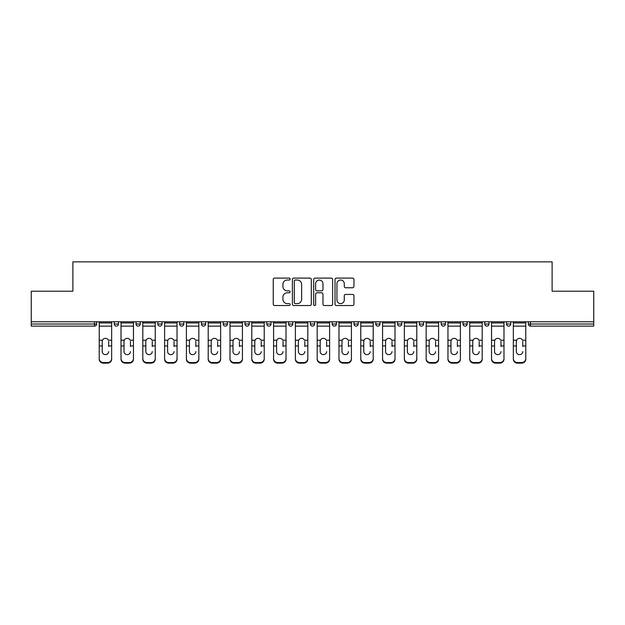 <?xml version="1.0" encoding="UTF-8"?>
<svg xmlns="http://www.w3.org/2000/svg" width="625" height="625" viewBox="0 0 625 625"><rect width="100%" height="100%" fill="white"/><g stroke="black" fill="none" stroke-linecap="round" stroke-linejoin="round"><path stroke-width="0.94" d="M290.148 279.07A0.961 0.961 0 0 0 289.188 278.109L274.617 278.109A1.375 1.375 0 0 0 273.242 279.477L273.242 304.164A1.375 1.375 0 0 0 274.617 305.539L289.188 305.539A0.961 0.961 0 0 0 290.148 304.578A0.961 0.961 0 0 0 289.188 303.617L287.297 303.617A4.391 4.391 0 0 1 282.914 299.227L282.914 297.172A4.391 4.391 0 0 1 287.297 292.781L289.188 292.781A0.961 0.961 0 0 0 290.148 291.82A0.961 0.961 0 0 0 289.188 290.859L287.297 290.859A4.391 4.391 0 0 1 282.914 286.477L282.914 284.414A4.391 4.391 0 0 1 287.297 280.031L289.188 280.031A0.961 0.961 0 0 0 290.148 279.07M352.578 287.773A1.375 1.375 0 0 0 353.953 286.406L353.953 279.477A1.375 1.375 0 0 0 352.578 278.109L336.398 278.109A1.375 1.375 0 0 0 335.023 279.477L335.023 304.164A1.375 1.375 0 0 0 336.398 305.539L352.578 305.539A1.375 1.375 0 0 0 353.953 304.164L353.953 295.797A1.375 1.375 0 0 0 352.578 294.43L345.656 294.43A1.375 1.375 0 0 0 344.281 295.797L344.281 299.945A3.672 3.672 0 0 1 340.617 303.617A3.672 3.672 0 0 1 336.945 299.945L336.945 283.695A3.672 3.672 0 0 1 340.617 280.031A3.672 3.672 0 0 1 344.281 283.695L344.281 286.406A1.375 1.375 0 0 0 345.656 287.773L352.578 287.773M31.25 321.789L31.25 291.195L72.883 291.195L72.883 261.852L552.117 261.852L552.117 291.195L593.75 291.195L593.75 321.789L31.25 321.789L31.25 324.023L94.539 324.023L94.539 321.789M311.297 279.477A1.375 1.375 0 0 0 309.93 278.109L293.742 278.109A1.375 1.375 0 0 0 292.375 279.477L292.375 304.164A1.375 1.375 0 0 0 293.742 305.539L309.93 305.539A1.375 1.375 0 0 0 311.297 304.164L311.297 279.477M315.07 278.109L331.258 278.109A1.375 1.375 0 0 1 332.625 279.477L332.625 304.164A1.375 1.375 0 0 1 331.258 305.539L324.328 305.539A1.375 1.375 0 0 1 322.961 304.164L322.961 294.156A1.375 1.375 0 0 0 321.586 292.781L316.992 292.781A1.375 1.375 0 0 0 315.617 294.156L315.617 304.578A0.961 0.961 0 0 1 314.656 305.539A0.961 0.961 0 0 1 313.703 304.578L313.703 279.477A1.375 1.375 0 0 1 315.07 278.109M94.539 326.125A2.094 2.094 0 0 0 96.641 324.023L94.539 324.023L94.539 326.125A2.094 2.094 0 0 0 96.641 324.023L96.641 321.789L96.641 324.023A2.094 2.094 0 0 1 94.539 326.125L31.25 326.125L31.25 324.023M593.75 321.789L593.75 326.125L530.461 326.125A2.094 2.094 0 0 1 528.359 324.023L528.359 321.789L528.359 324.023L593.75 324.023M114.242 321.789L114.242 324.023L114.242 321.789M116.336 326.125A2.094 2.094 0 0 1 114.242 324.023A2.094 2.094 0 0 0 116.336 326.125A2.094 2.094 0 0 0 118.43 324.023L118.43 321.789L118.43 324.023A2.094 2.094 0 0 1 116.336 326.125A2.094 2.094 0 0 1 114.242 324.023L118.43 324.023M136.039 324.023A2.094 2.094 0 0 0 138.133 326.125A2.094 2.094 0 0 0 140.227 324.023A2.094 2.094 0 0 1 138.133 326.125A2.094 2.094 0 0 0 140.227 324.023L140.227 321.789L140.227 324.023L136.039 324.023A2.094 2.094 0 0 0 138.133 326.125A2.094 2.094 0 0 1 136.039 324.023L136.039 321.789M157.836 321.789L157.836 324.023L157.836 321.789M162.023 321.789L162.023 324.023L162.023 321.789M179.633 321.789L179.633 324.023L179.633 321.789M183.82 321.789L183.82 324.023L183.82 321.789M201.422 324.023A2.094 2.094 0 0 0 203.523 326.125A2.094 2.094 0 0 0 205.617 324.023A2.094 2.094 0 0 1 203.523 326.125A2.094 2.094 0 0 0 205.617 324.023L205.617 321.789L205.617 324.023L201.422 324.023A2.094 2.094 0 0 0 203.523 326.125A2.094 2.094 0 0 1 201.422 324.023L201.422 321.789M227.414 321.789L227.414 324.023L223.219 324.023A2.094 2.094 0 0 0 225.32 326.125A2.094 2.094 0 0 1 223.219 324.023L223.219 321.789M245.016 321.789L245.016 324.023L245.016 321.789M249.211 321.789L249.211 324.023L249.211 321.789M266.812 321.789L266.812 324.023L266.812 321.789M271.008 321.789L271.008 324.023A2.094 2.094 0 0 1 268.906 326.125A2.094 2.094 0 0 1 266.812 324.023L271.008 324.023A2.094 2.094 0 0 1 268.906 326.125M288.609 321.789L288.609 324.023L288.609 321.789M292.797 321.789L292.797 324.023L292.797 321.789M310.406 321.789L310.406 324.023L310.406 321.789M314.594 321.789L314.594 324.023L314.594 321.789M332.203 321.789L332.203 324.023L332.203 321.789M336.391 321.789L336.391 324.023L336.391 321.789M353.992 321.789L353.992 324.023L353.992 321.789M358.188 321.789L358.188 324.023L358.188 321.789M375.789 321.789L375.789 324.023L375.789 321.789M379.984 321.789L379.984 324.023L379.984 321.789M401.781 321.789L401.781 324.023A2.094 2.094 0 0 1 399.68 326.125A2.094 2.094 0 0 1 397.586 324.023L397.586 321.789M423.578 321.789L423.578 324.023A2.094 2.094 0 0 1 421.477 326.125A2.094 2.094 0 0 1 419.383 324.023L419.383 321.789M445.367 321.789L445.367 324.023A2.094 2.094 0 0 1 443.273 326.125A2.094 2.094 0 0 1 441.18 324.023L441.18 321.789M467.164 321.789L467.164 324.023A2.094 2.094 0 0 1 465.07 326.125A2.094 2.094 0 0 1 462.977 324.023L462.977 321.789M486.867 326.125A2.094 2.094 0 0 0 488.961 324.023L488.961 321.789L488.961 324.023A2.094 2.094 0 0 1 486.867 326.125A2.094 2.094 0 0 1 484.773 324.023L484.773 321.789M510.758 321.789L510.758 324.023A2.094 2.094 0 0 1 508.664 326.125A2.094 2.094 0 0 1 506.57 324.023L506.57 321.789M159.93 326.125A2.094 2.094 0 0 1 157.836 324.023A2.094 2.094 0 0 0 159.93 326.125A2.094 2.094 0 0 0 162.023 324.023A2.094 2.094 0 0 1 159.93 326.125A2.094 2.094 0 0 1 157.836 324.023L162.023 324.023A2.094 2.094 0 0 1 159.93 326.125M181.727 326.125A2.094 2.094 0 0 1 179.633 324.023A2.094 2.094 0 0 0 181.727 326.125A2.094 2.094 0 0 0 183.82 324.023A2.094 2.094 0 0 1 181.727 326.125A2.094 2.094 0 0 1 179.633 324.023L183.82 324.023A2.094 2.094 0 0 1 181.727 326.125M225.32 326.125A2.094 2.094 0 0 0 227.414 324.023A2.094 2.094 0 0 1 225.32 326.125A2.094 2.094 0 0 1 223.219 324.023M247.109 326.125A2.094 2.094 0 0 1 245.016 324.023L249.211 324.023A2.094 2.094 0 0 1 247.109 326.125A2.094 2.094 0 0 0 249.211 324.023M290.703 326.125A2.094 2.094 0 0 1 288.609 324.023A2.094 2.094 0 0 0 290.703 326.125A2.094 2.094 0 0 0 292.797 324.023A2.094 2.094 0 0 1 290.703 326.125A2.094 2.094 0 0 1 288.609 324.023L292.797 324.023M312.5 326.125A2.094 2.094 0 0 1 310.406 324.023A2.094 2.094 0 0 0 312.5 326.125A2.094 2.094 0 0 0 314.594 324.023A2.094 2.094 0 0 1 312.5 326.125A2.094 2.094 0 0 1 310.406 324.023L314.594 324.023A2.094 2.094 0 0 1 312.5 326.125M334.297 326.125A2.094 2.094 0 0 1 332.203 324.023L336.391 324.023A2.094 2.094 0 0 1 334.297 326.125A2.094 2.094 0 0 0 336.391 324.023M356.094 326.125A2.094 2.094 0 0 1 353.992 324.023L358.188 324.023A2.094 2.094 0 0 1 356.094 326.125A2.094 2.094 0 0 0 358.188 324.023M377.891 326.125A2.094 2.094 0 0 1 375.789 324.023A2.094 2.094 0 0 0 377.891 326.125A2.094 2.094 0 0 0 379.984 324.023A2.094 2.094 0 0 1 377.891 326.125A2.094 2.094 0 0 1 375.789 324.023L379.984 324.023M295.258 280.031A0.961 0.961 0 0 0 294.297 280.984L294.297 302.656A0.961 0.961 0 0 0 295.258 303.617L297.242 303.617A4.391 4.391 0 0 0 301.633 299.227L301.633 284.414A4.391 4.391 0 0 0 297.242 280.031L295.258 280.031M322.961 283.766A3.672 3.672 0 0 0 319.289 280.094A3.672 3.672 0 0 0 315.617 283.766L315.617 289.492A1.375 1.375 0 0 0 316.992 290.859L321.586 290.859A1.375 1.375 0 0 0 322.961 289.492L322.961 283.766M108.656 341.453L108.656 345.93L111.656 345.93L111.656 321.789M99.219 346.516L99.219 359.18L99.219 340.227L102.484 340.227L102.227 341.453L102.484 340.227A3.211 3.078 0 0 1 108.398 340.227L111.656 340.227M108.656 346.516L108.656 345.93M105.438 354.625A3.211 3.039 180 0 0 108.656 351.586A3.211 3.039 180 0 1 105.438 354.625A3.211 3.039 180 0 1 102.227 351.586L102.227 341.453M111.656 358.594L111.656 359.18A4.195 3.961 180 0 1 107.469 363.148L107.469 362.555A4.195 3.961 0 0 0 111.656 358.594L111.656 345.93M99.219 358.594A4.195 3.961 0 0 0 103.414 362.555L103.414 363.148L107.469 363.148M103.414 363.148A4.195 3.961 180 0 1 99.219 359.18M103.414 362.555L107.469 362.555M99.219 340.227L99.219 321.789M130.445 341.453L130.445 345.93L133.453 345.93L133.453 321.789M121.016 346.516L121.016 359.18L121.016 340.227L124.281 340.227L124.023 341.453L124.281 340.227A3.211 3.078 0 0 1 130.195 340.227L133.453 340.227M130.445 346.516L130.445 345.93M127.234 354.625A3.211 3.039 180 0 0 130.445 351.586A3.211 3.039 180 0 1 127.234 354.625A3.211 3.039 180 0 1 124.023 351.586L124.023 341.453M152.242 341.453L152.242 345.93L155.25 345.93L155.25 321.789M142.812 346.516L142.812 359.18L142.812 340.227L146.07 340.227L145.82 341.453L146.07 340.227A3.211 3.078 0 0 1 151.992 340.227L155.25 340.227M152.242 346.516L152.242 345.93M149.031 354.625A3.211 3.039 180 0 0 152.242 351.586A3.211 3.039 180 0 1 149.031 354.625A3.211 3.039 180 0 1 145.82 351.586L145.82 341.453M174.039 341.453L174.039 345.93L177.047 345.93L177.047 321.789M164.609 346.516L164.609 359.18L164.609 340.227L167.867 340.227L167.617 341.453L167.867 340.227A3.211 3.078 0 0 1 173.781 340.227L177.047 340.227M174.039 346.516L174.039 345.93M170.828 354.625A3.211 3.039 180 0 0 174.039 351.586A3.211 3.039 180 0 1 170.828 354.625A3.211 3.039 180 0 1 167.617 351.586L167.617 341.453M195.836 341.453L195.836 345.93L198.844 345.93L198.844 321.789M186.406 346.516L186.406 359.18L186.406 340.227L189.664 340.227L189.406 341.453L189.664 340.227A3.211 3.078 0 0 1 195.578 340.227L198.844 340.227M195.836 346.516L195.836 345.93M192.625 354.625A3.211 3.039 180 0 0 195.836 351.586A3.211 3.039 180 0 1 192.625 354.625A3.211 3.039 180 0 1 189.406 351.586L189.406 341.453M217.633 341.453L217.633 345.93L220.633 345.93L220.633 321.789M208.203 346.516L208.203 359.18L208.203 340.227L211.461 340.227L211.203 341.453L211.461 340.227A3.211 3.078 0 0 1 217.375 340.227L220.633 340.227M217.633 346.516L217.633 345.93M214.422 354.625A3.211 3.039 180 0 0 217.633 351.586A3.211 3.039 180 0 1 214.422 354.625A3.211 3.039 180 0 1 211.203 351.586L211.203 341.453M133.453 358.594L133.453 359.18A4.195 3.961 180 0 1 129.258 363.148L129.258 362.555A4.195 3.961 0 0 0 133.453 358.594L133.453 345.93M121.016 358.594A4.195 3.961 0 0 0 125.211 362.555L125.211 363.148L129.258 363.148M125.211 363.148A4.195 3.961 180 0 1 121.016 359.18M125.211 362.555L129.258 362.555M121.016 340.227L121.016 321.789M155.25 358.594L155.25 359.18A4.195 3.961 180 0 1 151.055 363.148L151.055 362.555A4.195 3.961 0 0 0 155.25 358.594L155.25 345.93M142.812 358.594A4.195 3.961 0 0 0 147.008 362.555L147.008 363.148L151.055 363.148M147.008 363.148A4.195 3.961 180 0 1 142.812 359.18M147.008 362.555L151.055 362.555M142.812 340.227L142.812 321.789M177.047 358.594L177.047 359.18A4.195 3.961 180 0 1 172.852 363.148L172.852 362.555A4.195 3.961 0 0 0 177.047 358.594L177.047 345.93M164.609 358.594A4.195 3.961 0 0 0 168.805 362.555L168.805 363.148L172.852 363.148M168.805 363.148A4.195 3.961 180 0 1 164.609 359.18M168.805 362.555L172.852 362.555M164.609 340.227L164.609 321.789M198.844 358.594L198.844 359.18A4.195 3.961 180 0 1 194.648 363.148L194.648 362.555A4.195 3.961 0 0 0 198.844 358.594L198.844 345.93M186.406 358.594A4.195 3.961 0 0 0 190.594 362.555L190.594 363.148L194.648 363.148M190.594 363.148A4.195 3.961 180 0 1 186.406 359.18M190.594 362.555L194.648 362.555M186.406 340.227L186.406 321.789M220.633 358.594L220.633 359.18A4.195 3.961 180 0 1 216.445 363.148L216.445 362.555A4.195 3.961 0 0 0 220.633 358.594L220.633 345.93M208.203 358.594A4.195 3.961 0 0 0 212.391 362.555L212.391 363.148L216.445 363.148M212.391 363.148A4.195 3.961 180 0 1 208.203 359.18M212.391 362.555L216.445 362.555M208.203 340.227L208.203 321.789M239.43 341.453L239.43 345.93L242.43 345.93L242.43 321.789M230 346.516L230 359.18L230 340.227L233.258 340.227L233 341.453L233.258 340.227A3.211 3.078 0 0 1 239.172 340.227L242.43 340.227M239.43 346.516L239.43 345.93M236.211 354.625A3.211 3.039 180 0 0 239.43 351.586A3.211 3.039 180 0 1 236.211 354.625A3.211 3.039 180 0 1 233 351.586L233 341.453M242.43 358.594L242.43 359.18A4.195 3.961 180 0 1 238.242 363.148L238.242 362.555A4.195 3.961 0 0 0 242.43 358.594L242.43 345.93M230 358.594A4.195 3.961 0 0 0 234.188 362.555L234.188 363.148L238.242 363.148M234.188 363.148A4.195 3.961 180 0 1 230 359.18M234.188 362.555L238.242 362.555M230 340.227L230 321.789M261.227 341.453L261.227 345.93L264.227 345.93L264.227 321.789M251.797 346.516L251.797 359.18L251.797 340.227L255.055 340.227L254.797 341.453L255.055 340.227A3.211 3.078 0 0 1 260.969 340.227L264.227 340.227M261.227 346.516L261.227 345.93M258.008 354.625A3.211 3.039 180 0 0 261.227 351.586A3.211 3.039 180 0 1 258.008 354.625A3.211 3.039 180 0 1 254.797 351.586L254.797 341.453M264.227 358.594L264.227 359.18A4.195 3.961 180 0 1 260.039 363.148L260.039 362.555A4.195 3.961 0 0 0 264.227 358.594L264.227 345.93M251.797 358.594A4.195 3.961 0 0 0 255.984 362.555L255.984 363.148L260.039 363.148M255.984 363.148A4.195 3.961 180 0 1 251.797 359.18M255.984 362.555L260.039 362.555M251.797 340.227L251.797 321.789M283.023 341.453L283.023 345.93L286.023 345.93L286.023 321.789M273.586 346.516L273.586 359.18L273.586 340.227L276.852 340.227L276.594 341.453L276.852 340.227A3.211 3.078 0 0 1 282.766 340.227L286.023 340.227M283.023 346.516L283.023 345.93M279.805 354.625A3.211 3.039 180 0 0 283.023 351.586A3.211 3.039 180 0 1 279.805 354.625A3.211 3.039 180 0 1 276.594 351.586L276.594 341.453M286.023 358.594L286.023 359.18A4.195 3.961 180 0 1 281.836 363.148L281.836 362.555A4.195 3.961 0 0 0 286.023 358.594L286.023 345.93M273.586 358.594A4.195 3.961 0 0 0 277.781 362.555L277.781 363.148L281.836 363.148M277.781 363.148A4.195 3.961 180 0 1 273.586 359.18M277.781 362.555L281.836 362.555M273.586 340.227L273.586 321.789M304.812 341.453L304.812 345.93L307.82 345.93L307.82 321.789M295.383 346.516L295.383 359.18L295.383 340.227L298.648 340.227L298.391 341.453L298.648 340.227A3.211 3.078 0 0 1 304.562 340.227L307.82 340.227M304.812 346.516L304.812 345.93M301.602 354.625A3.211 3.039 180 0 0 304.812 351.586A3.211 3.039 180 0 1 301.602 354.625A3.211 3.039 180 0 1 298.391 351.586L298.391 341.453M307.82 358.594L307.82 359.18A4.195 3.961 180 0 1 303.625 363.148L303.625 362.555A4.195 3.961 0 0 0 307.82 358.594L307.82 345.93M295.383 358.594A4.195 3.961 0 0 0 299.578 362.555L299.578 363.148L303.625 363.148M299.578 363.148A4.195 3.961 180 0 1 295.383 359.18M299.578 362.555L303.625 362.555M295.383 340.227L295.383 321.789M326.609 341.453L326.609 345.93L329.617 345.93L329.617 321.789M317.18 346.516L317.18 359.18L317.18 340.227L320.438 340.227L320.188 341.453L320.438 340.227A3.211 3.078 0 0 1 326.352 340.227L329.617 340.227M326.609 346.516L326.609 345.93M323.398 354.625A3.211 3.039 180 0 0 326.609 351.586A3.211 3.039 180 0 1 323.398 354.625A3.211 3.039 180 0 1 320.188 351.586L320.188 341.453M329.617 358.594L329.617 359.18A4.195 3.961 180 0 1 325.422 363.148L325.422 362.555A4.195 3.961 0 0 0 329.617 358.594L329.617 345.93M317.18 358.594A4.195 3.961 0 0 0 321.375 362.555L321.375 363.148L325.422 363.148M321.375 363.148A4.195 3.961 180 0 1 317.18 359.18M321.375 362.555L325.422 362.555M317.18 340.227L317.18 321.789M348.406 341.453L348.406 345.93L351.414 345.93L351.414 321.789M338.977 346.516L338.977 359.18L338.977 340.227L342.234 340.227L341.977 341.453L342.234 340.227A3.211 3.078 0 0 1 348.148 340.227L351.414 340.227M348.406 346.516L348.406 345.93M345.195 354.625A3.211 3.039 180 0 0 348.406 351.586A3.211 3.039 180 0 1 345.195 354.625A3.211 3.039 180 0 1 341.977 351.586L341.977 341.453M351.414 358.594L351.414 359.18A4.195 3.961 180 0 1 347.219 363.148L347.219 362.555A4.195 3.961 0 0 0 351.414 358.594L351.414 345.93M338.977 358.594A4.195 3.961 0 0 0 343.164 362.555L343.164 363.148L347.219 363.148M343.164 363.148A4.195 3.961 180 0 1 338.977 359.18M343.164 362.555L347.219 362.555M338.977 340.227L338.977 321.789M370.203 341.453L370.203 345.93L373.203 345.93L373.203 321.789M360.773 346.516L360.773 359.18L360.773 340.227L364.031 340.227L363.773 341.453L364.031 340.227A3.211 3.078 0 0 1 369.945 340.227L373.203 340.227M370.203 346.516L370.203 345.93M366.992 354.625A3.211 3.039 180 0 0 370.203 351.586A3.211 3.039 180 0 1 366.992 354.625A3.211 3.039 180 0 1 363.773 351.586L363.773 341.453M373.203 358.594L373.203 359.18A4.195 3.961 180 0 1 369.016 363.148L369.016 362.555A4.195 3.961 0 0 0 373.203 358.594L373.203 345.93M360.773 358.594A4.195 3.961 0 0 0 364.961 362.555L364.961 363.148L369.016 363.148M364.961 363.148A4.195 3.961 180 0 1 360.773 359.18M364.961 362.555L369.016 362.555M360.773 340.227L360.773 321.789M392 341.453L392 345.93L395 345.93L395 321.789M382.57 346.516L382.57 359.18L382.57 340.227L385.828 340.227L385.57 341.453L385.828 340.227A3.211 3.078 0 0 1 391.742 340.227L395 340.227M395 359.18L395 358.594L395 359.18A4.195 3.961 180 0 1 390.812 363.148L390.812 362.555A4.195 3.961 0 0 0 395 358.594L395 345.93M392 346.516L392 345.93M388.789 354.625A3.211 3.039 180 0 0 392 351.586A3.211 3.039 180 0 1 388.789 354.625A3.211 3.039 180 0 1 385.57 351.586L385.57 341.453M382.57 358.594A4.195 3.961 0 0 0 386.758 362.555L386.758 363.148L390.812 363.148M386.758 363.148A4.195 3.961 180 0 1 382.57 359.18M386.758 362.555L390.812 362.555M382.57 340.227L382.57 321.789M413.797 341.453L413.797 345.93L416.797 345.93L416.797 321.789M404.367 346.516L404.367 359.18L404.367 340.227L407.625 340.227L407.367 341.453L407.625 340.227A3.211 3.078 0 0 1 413.539 340.227L416.797 340.227M413.797 346.516L413.797 345.93M410.578 354.625A3.211 3.039 180 0 0 413.797 351.586A3.211 3.039 180 0 1 410.578 354.625A3.211 3.039 180 0 1 407.367 351.586L407.367 341.453M416.797 358.594L416.797 359.18A4.195 3.961 180 0 1 412.609 363.148L412.609 362.555A4.195 3.961 0 0 0 416.797 358.594L416.797 345.93M404.367 358.594A4.195 3.961 0 0 0 408.555 362.555L408.555 363.148L412.609 363.148M408.555 363.148A4.195 3.961 180 0 1 404.367 359.18M408.555 362.555L412.609 362.555M404.367 340.227L404.367 321.789M435.594 341.453L435.594 345.93L438.594 345.93L438.594 321.789M426.156 346.516L426.156 359.18L426.156 340.227L429.422 340.227L429.164 341.453L429.422 340.227A3.211 3.078 0 0 1 435.336 340.227L438.594 340.227M435.594 346.516L435.594 345.93M432.375 354.625A3.211 3.039 180 0 0 435.594 351.586A3.211 3.039 180 0 1 432.375 354.625A3.211 3.039 180 0 1 429.164 351.586L429.164 341.453M438.594 358.594L438.594 359.18A4.195 3.961 180 0 1 434.406 363.148L434.406 362.555A4.195 3.961 0 0 0 438.594 358.594L438.594 345.93M426.156 358.594A4.195 3.961 0 0 0 430.352 362.555L430.352 363.148L434.406 363.148M430.352 363.148A4.195 3.961 180 0 1 426.156 359.18M430.352 362.555L434.406 362.555M426.156 340.227L426.156 321.789M457.383 341.453L457.383 345.93L460.391 345.93L460.391 321.789M447.953 346.516L447.953 359.18L447.953 340.227L451.219 340.227L450.961 341.453L451.219 340.227A3.211 3.078 0 0 1 457.133 340.227L460.391 340.227M457.383 346.516L457.383 345.93M454.172 354.625A3.211 3.039 180 0 0 457.383 351.586A3.211 3.039 180 0 1 454.172 354.625A3.211 3.039 180 0 1 450.961 351.586L450.961 341.453M460.391 358.594L460.391 359.18A4.195 3.961 180 0 1 456.195 363.148L456.195 362.555A4.195 3.961 0 0 0 460.391 358.594L460.391 345.93M447.953 358.594A4.195 3.961 0 0 0 452.148 362.555L452.148 363.148L456.195 363.148M452.148 363.148A4.195 3.961 180 0 1 447.953 359.18M452.148 362.555L456.195 362.555M447.953 340.227L447.953 321.789M479.18 341.453L479.18 345.93L482.188 345.93L482.188 321.789M469.75 346.516L469.75 359.18L469.75 340.227L473.008 340.227L472.758 341.453L473.008 340.227A3.211 3.078 0 0 1 478.93 340.227L482.188 340.227M479.18 346.516L479.18 345.93M475.969 354.625A3.211 3.039 180 0 0 479.18 351.586A3.211 3.039 180 0 1 475.969 354.625A3.211 3.039 180 0 1 472.758 351.586L472.758 341.453M482.188 358.594L482.188 359.18A4.195 3.961 180 0 1 477.992 363.148L477.992 362.555A4.195 3.961 0 0 0 482.188 358.594L482.188 345.93M469.75 358.594A4.195 3.961 0 0 0 473.945 362.555L473.945 363.148L477.992 363.148M473.945 363.148A4.195 3.961 180 0 1 469.75 359.18M473.945 362.555L477.992 362.555M469.75 340.227L469.75 321.789M500.977 341.453L500.977 345.93L503.984 345.93L503.984 321.789M491.547 346.516L491.547 359.18L491.547 340.227L494.805 340.227L494.555 341.453L494.805 340.227A3.211 3.078 0 0 1 500.719 340.227L503.984 340.227M500.977 346.516L500.977 345.93M497.766 354.625A3.211 3.039 180 0 0 500.977 351.586A3.211 3.039 180 0 1 497.766 354.625A3.211 3.039 180 0 1 494.555 351.586L494.555 341.453M503.984 358.594L503.984 359.18A4.195 3.961 180 0 1 499.789 363.148L499.789 362.555A4.195 3.961 0 0 0 503.984 358.594L503.984 345.93M491.547 358.594A4.195 3.961 0 0 0 495.742 362.555L495.742 363.148L499.789 363.148M495.742 363.148A4.195 3.961 180 0 1 491.547 359.18M495.742 362.555L499.789 362.555M491.547 340.227L491.547 321.789M522.773 341.453L522.773 345.93L525.781 345.93L525.781 321.789M513.344 346.516L513.344 359.18L513.344 340.227L516.602 340.227L516.344 341.453L516.602 340.227A3.211 3.078 0 0 1 522.516 340.227L525.781 340.227M525.781 359.18L525.781 358.594L525.781 359.18A4.195 3.961 180 0 1 521.586 363.148L521.586 362.555A4.195 3.961 0 0 0 525.781 358.594L525.781 345.93M522.773 346.516L522.773 345.93M519.562 354.625A3.211 3.039 180 0 0 522.773 351.586A3.211 3.039 180 0 1 519.562 354.625A3.211 3.039 180 0 1 516.344 351.586L516.344 341.453M513.344 358.594A4.195 3.961 0 0 0 517.531 362.555L517.531 363.148L521.586 363.148M517.531 363.148A4.195 3.961 180 0 1 513.344 359.18M517.531 362.555L521.586 362.555M513.344 340.227L513.344 321.789M530.461 321.789L530.461 326.125M399.68 326.125A2.094 2.094 0 0 0 401.781 324.023L397.586 324.023M421.477 326.125A2.094 2.094 0 0 0 423.578 324.023L419.383 324.023M443.273 326.125A2.094 2.094 0 0 0 445.367 324.023L441.18 324.023M465.07 326.125A2.094 2.094 0 0 0 467.164 324.023L462.977 324.023M488.961 324.023L484.773 324.023M508.664 326.125A2.094 2.094 0 0 0 510.758 324.023L506.57 324.023M99.219 345.93L102.227 345.93M99.219 326.125L111.656 326.125M99.219 322.945L111.656 322.945M121.016 345.93L124.023 345.93M121.016 326.125L133.453 326.125M121.016 322.945L133.453 322.945M142.812 345.93L145.82 345.93M142.812 326.125L155.25 326.125M142.812 322.945L155.25 322.945M164.609 345.93L167.617 345.93M164.609 326.125L177.047 326.125M164.609 322.945L177.047 322.945M186.406 345.93L189.406 345.93M186.406 326.125L198.844 326.125M186.406 322.945L198.844 322.945M208.203 345.93L211.203 345.93M208.203 326.125L220.633 326.125M208.203 322.945L220.633 322.945M230 345.93L233 345.93M230 326.125L242.43 326.125M230 322.945L242.43 322.945M251.797 345.93L254.797 345.93M251.797 326.125L264.227 326.125M251.797 322.945L264.227 322.945M273.586 345.93L276.594 345.93M273.586 326.125L286.023 326.125M273.586 322.945L286.023 322.945M295.383 345.93L298.391 345.93M295.383 326.125L307.82 326.125M295.383 322.945L307.82 322.945M317.18 345.93L320.188 345.93M317.18 326.125L329.617 326.125M317.18 322.945L329.617 322.945M338.977 345.93L341.977 345.93M338.977 326.125L351.414 326.125M338.977 322.945L351.414 322.945M360.773 345.93L363.773 345.93M360.773 326.125L373.203 326.125M360.773 322.945L373.203 322.945M382.57 345.93L385.57 345.93M382.57 326.125L395 326.125M382.57 322.945L395 322.945M404.367 345.93L407.367 345.93M404.367 326.125L416.797 326.125M404.367 322.945L416.797 322.945M426.156 345.93L429.164 345.93M426.156 326.125L438.594 326.125M426.156 322.945L438.594 322.945M447.953 345.93L450.961 345.93M447.953 326.125L460.391 326.125M447.953 322.945L460.391 322.945M469.75 345.93L472.758 345.93M469.75 326.125L482.188 326.125M469.75 322.945L482.188 322.945M491.547 345.93L494.555 345.93M491.547 326.125L503.984 326.125M491.547 322.945L503.984 322.945M513.344 345.93L516.344 345.93M513.344 326.125L525.781 326.125M513.344 322.945L525.781 322.945"/></g></svg>
